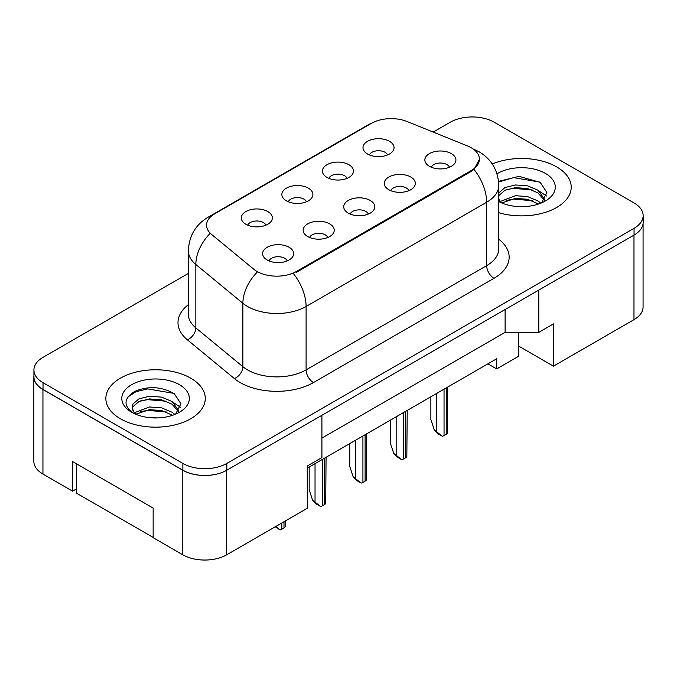<?xml version="1.0" encoding="UTF-8"?>
<svg xmlns="http://www.w3.org/2000/svg" width="677" height="677" viewBox="0 0 677 677"><rect width="100%" height="100%" fill="white"/><g stroke="black" fill="none" stroke-linecap="round" stroke-linejoin="round"><path stroke-width="1.02" d="M326.966 177.416A15.529 8.97 180 0 1 323.885 174.878A15.529 8.97 180 0 1 329.03 163.732A15.529 8.97 180 0 1 348.934 164.731A15.529 8.97 180 0 1 352.015 174.878A15.529 8.97 180 0 1 326.966 177.416M347.039 178.347A9.317 5.382 0 0 0 344.542 175.724A9.317 5.382 0 0 0 335.36 174.361A9.317 5.382 0 0 0 328.861 178.347M286.405 200.832A15.529 8.97 180 0 1 283.325 198.302A15.529 8.97 180 0 1 288.47 187.157A15.529 8.97 180 0 1 308.373 188.155A15.529 8.97 180 0 1 311.454 198.302A15.529 8.97 180 0 1 286.405 200.832M306.478 201.763A9.317 5.382 0 0 0 303.973 199.148A9.317 5.382 0 0 0 294.8 197.786A9.317 5.382 0 0 0 288.292 201.763M245.844 224.256A15.529 8.97 180 0 1 242.755 221.717A15.529 8.97 180 0 1 247.9 210.572A15.529 8.97 180 0 1 267.804 211.571A15.529 8.97 180 0 1 270.885 221.717A15.529 8.97 180 0 1 245.844 224.256M265.917 225.187A9.317 5.382 0 0 0 263.412 222.564A9.317 5.382 0 0 0 254.23 221.201A9.317 5.382 0 0 0 247.731 225.187M367.535 154.001A15.529 8.97 180 0 1 364.446 151.462A15.529 8.97 180 0 1 369.591 140.317A15.529 8.97 180 0 1 389.495 141.315A15.529 8.97 180 0 1 392.584 151.462A15.529 8.97 180 0 1 367.535 154.001M387.608 154.931A9.317 5.382 0 0 0 385.103 152.308A9.317 5.382 0 0 0 375.921 150.946A9.317 5.382 0 0 0 369.422 154.931M388.835 189.721A15.529 8.97 180 0 1 385.755 187.182A15.529 8.97 180 0 1 390.9 176.037A15.529 8.97 180 0 1 410.804 177.035A15.529 8.97 180 0 1 413.884 187.182A15.529 8.97 180 0 1 388.835 189.721M408.916 190.652A9.317 5.382 0 0 0 406.412 188.028A9.317 5.382 0 0 0 397.23 186.666A9.317 5.382 0 0 0 390.731 190.652M348.274 213.137A15.529 8.97 180 0 1 345.194 210.598A15.529 8.97 180 0 1 350.339 199.453A15.529 8.97 180 0 1 370.243 200.451A15.529 8.97 180 0 1 373.323 210.598A15.529 8.97 180 0 1 348.274 213.137M368.347 214.067A9.317 5.382 0 0 0 365.851 211.444A9.317 5.382 0 0 0 356.669 210.082A9.317 5.382 0 0 0 350.17 214.067M307.713 236.561A15.529 8.97 180 0 1 304.633 234.022A15.529 8.97 180 0 1 309.77 222.877A15.529 8.97 180 0 1 329.674 223.875A15.529 8.97 180 0 1 332.762 234.022A15.529 8.97 180 0 1 307.713 236.561M327.786 237.483A9.317 5.382 0 0 0 325.282 234.868A9.317 5.382 0 0 0 316.1 233.506A9.317 5.382 0 0 0 309.601 237.483M267.144 259.976A15.529 8.97 180 0 1 264.064 257.438A15.529 8.97 180 0 1 269.209 246.293A15.529 8.97 180 0 1 289.113 247.291A15.529 8.97 180 0 1 292.193 257.438A15.529 8.97 180 0 1 267.144 259.976M287.217 260.907A9.317 5.382 0 0 0 284.721 258.284A9.317 5.382 0 0 0 275.539 256.921A9.317 5.382 0 0 0 269.04 260.907M429.404 166.297A15.529 8.97 180 0 1 426.324 163.766A15.529 8.97 180 0 1 431.469 152.613A15.529 8.97 180 0 1 451.364 153.62A15.529 8.97 180 0 1 454.453 163.766A15.529 8.97 180 0 1 429.404 166.297M449.477 167.227A9.317 5.382 0 0 0 446.972 164.604A9.317 5.382 0 0 0 437.791 163.242A9.317 5.382 0 0 0 431.291 167.227M296.509 271.435L471.209 170.57A27.96 16.138 0 0 0 479.401 159.154A27.96 16.138 0 0 0 471.209 147.738A27.96 16.138 0 0 0 467.477 145.936L407.19 121.555A27.96 16.138 180 0 0 371.377 123.366L214.753 213.797A27.96 16.138 0 0 0 206.561 225.213A27.96 16.138 0 0 0 211.622 234.47L253.841 269.277A27.96 16.138 180 0 0 296.509 271.435L296.509 272.264M518.658 332.348L518.658 346.091L553.439 366.172L633.977 319.671A31.066 17.932 0 0 0 643.074 306.986L643.074 223.63M33.85 376.818L33.85 461.367A31.066 17.932 0 0 0 42.947 474.052L72.6 491.172L72.6 461.579L153.146 508.08L153.146 537.673L182.798 554.793A31.066 17.932 0 0 0 226.727 554.793L307.273 508.292L307.273 466.013L321.913 457.559L321.913 415.289L226.727 470.244A31.066 17.932 0 0 1 182.798 470.244L42.947 389.503A31.066 17.932 0 0 1 33.85 376.818A31.066 17.932 0 0 1 33.926 375.591M72.6 491.172L76.484 488.929M307.273 468.129L496.69 358.768L496.69 368.914L487.905 363.845M321.913 438.121L505.11 332.348L505.11 309.524M505.11 332.348L538.79 332.348L538.79 290.078L633.977 235.122A31.066 17.932 0 0 0 634.053 235.08A31.066 17.932 0 0 0 643.15 222.394L643.15 215.633A31.066 17.932 0 0 0 634.053 202.948L494.202 122.207A31.066 17.932 0 0 0 450.273 122.207L433.187 132.074M538.79 332.348L553.439 323.894L553.439 366.172M518.658 346.091L518.658 356.237L496.69 368.914M556.655 166.889A49.7 28.696 0 0 0 492.255 163.986A49.7 28.696 0 0 1 556.655 166.889A49.7 28.696 0 0 1 571.219 187.182A49.7 28.696 0 0 0 556.655 166.889M190.702 378.172A49.7 28.696 0 0 0 136.542 371.952A49.7 28.696 0 0 0 105.857 398.465A49.7 28.696 0 0 0 120.413 418.758A49.7 28.696 0 0 0 174.581 424.978A49.7 28.696 0 0 0 205.266 398.465A49.7 28.696 0 0 0 190.702 378.172A49.7 28.696 0 0 0 136.542 371.952A49.7 28.696 0 0 0 105.857 398.465A49.7 28.696 0 0 0 120.413 418.758A49.7 28.696 0 0 0 174.581 424.978A49.7 28.696 0 0 0 205.266 398.465A49.7 28.696 0 0 0 190.702 378.172M479.477 159.154L473.993 169.394L471.285 171.357L296.585 272.222M188.35 273.423L43.023 357.329A31.066 17.932 0 0 0 33.926 370.014L33.926 376.776A31.066 17.932 0 0 0 43.023 389.461L182.875 470.202A31.066 17.932 0 0 0 226.803 470.202L634.053 235.08L634.053 228.318A31.066 17.932 0 0 0 643.15 215.633M498.788 212.705A49.7 28.696 0 0 0 571.219 187.182A49.7 28.696 0 0 1 498.788 212.705M33.926 370.014A31.066 17.932 0 0 0 43.023 382.7L182.875 463.44A31.066 17.932 0 0 0 226.803 463.44L634.053 228.318M434.287 429.946L442.276 436.25L438.188 433.889L434.287 429.946L430.868 419.52L430.868 396.773M447.759 387.024L447.404 433.288A5.179 2.987 180 0 1 446.245 434.312L444.044 435.582A5.179 2.987 180 0 1 442.276 436.25M515.857 206.4L523.744 206.637M500.379 201.45L515.451 195.695L527.569 196.592L538.063 200.984L540.805 203.185M501.767 202.897L515.451 198.378L527.569 199.275L538.562 204.005M498.788 198.886A23.407 13.515 0 0 0 501.97 203.083M498.788 192.945L504.957 187.563L515.451 184.956L527.569 185.853L538.063 190.245L544.79 199.537M498.788 195.628L504.957 190.245L515.451 187.639L527.569 188.536L538.063 192.928L544.257 200.231M498.788 201.602A33.765 19.489 0 0 0 545.391 200.967A33.765 19.489 0 0 0 545.383 173.397A33.765 19.489 0 0 0 496.994 173.777M541.6 202.855L546.889 192.463L540.204 182.384L519.098 176.342L498.585 181.343M500.616 202.491L498.788 200.519M498.644 181.978L513.615 177.636L539.747 182.079M506.168 189.721L513.615 188.367L532.266 189.975M506.168 200.46L513.615 199.106L532.266 200.705M539.671 191.439L546.508 196.008M149.905 417.684L157.792 417.912M134.427 412.725L149.499 406.979L161.617 407.867L172.11 412.268L174.852 414.459M135.815 414.172L149.499 409.661L161.617 410.558L172.61 415.289M134.664 413.774L132.243 408.104A23.407 13.515 0 0 0 136.018 414.358M132.243 408.104L132.946 404.008L139.005 398.838L149.499 396.24L161.617 397.137L172.11 401.529L178.838 410.812M132.303 408.434L132.946 406.691L139.005 401.529L149.499 398.922L161.617 399.819L172.11 404.211L178.305 411.514M175.648 414.129L180.937 403.746L174.251 393.667C161.414 386.516 148.28 385.755 134.85 391.374C123.832 398.186 123.138 405.337 132.768 412.835L132.887 412.911M179.43 384.68A33.765 19.489 0 0 0 131.685 384.68A33.765 19.489 0 0 0 131.685 412.251A33.765 19.489 0 0 0 179.439 412.251A33.765 19.489 0 0 0 179.43 384.68M153.146 537.42L76.484 493.161L76.484 463.821M127.835 397.052L135.984 391.678L147.662 388.911L173.794 393.354M140.215 401.004L147.662 399.65L166.314 401.249M140.215 411.743L147.662 410.389L166.314 411.988M173.718 402.713L180.556 407.292M393.718 453.362L401.715 459.666L397.627 457.313L393.718 453.362L390.299 442.936L390.299 420.197M407.199 410.44L406.835 456.713A5.179 2.987 180 0 1 405.675 457.737L403.484 458.998A5.179 2.987 180 0 1 401.715 459.666M353.157 476.786L361.146 483.09L357.058 480.729L353.157 476.786L349.738 466.36L349.738 443.613M366.629 433.864L366.274 480.128A5.179 2.987 180 0 1 365.115 481.152L362.923 482.422A5.179 2.987 180 0 1 361.146 483.09M312.596 500.201L320.585 506.506L316.498 504.145L312.596 500.201L309.177 489.776L309.177 467.028M326.069 457.28L325.713 503.553A5.179 2.987 180 0 1 324.554 504.568L322.354 505.837A5.179 2.987 180 0 1 320.585 506.506M285.508 520.858L285.144 526.968A5.179 2.987 180 0 1 283.985 527.992L281.793 529.262A5.179 2.987 180 0 1 280.024 529.93L276.182 526.241M275.184 526.816L280.024 529.93M182.798 554.793L182.798 470.244M226.727 554.793L226.727 470.244M42.947 474.052L42.947 389.503M633.977 319.671L633.977 235.122M471.209 170.57L471.209 171.399M498.788 239.252A51.774 29.89 180 0 1 493.982 278.323L313.426 382.573A10.358 5.975 60 0 1 306.097 369.887L486.661 265.638A41.415 23.915 0 0 0 498.788 248.73L498.788 185.32A41.415 23.915 180 0 1 486.661 202.228A36.245 20.928 -120 0 0 473.993 169.394M313.426 382.573A51.774 29.89 180 0 1 240.2 382.573A51.774 29.89 180 0 1 234.403 378.578L187.36 339.795A51.774 29.89 180 0 1 188.35 304.709M247.528 369.887A41.415 23.915 0 0 0 306.097 369.887L306.097 306.478A41.415 23.915 180 0 1 247.528 306.478A41.415 23.915 180 0 1 242.882 303.288L195.839 264.495A41.415 23.915 180 0 1 188.35 250.778L188.35 314.187A41.415 23.915 0 0 0 195.839 327.905L242.882 366.697A41.415 23.915 0 0 0 247.528 369.887M498.788 185.32C498.094 170.426 491.544 159.264 479.155 151.826L473.925 149.27A36.245 16.976 112 0 0 473.206 149.025M293.437 273.635A36.245 20.928 60 0 1 306.097 306.478L486.661 202.228L486.661 265.638A10.358 5.975 60 0 0 493.982 278.323M211.715 215.87A36.245 20.928 -120 0 0 207.991 217.283C195.602 224.722 189.052 235.884 188.35 250.778M207.991 217.283L368.406 124.661A36.245 20.928 60 0 1 371.157 123.502M209.811 233.743A36.245 24.237 129.5 0 0 195.839 264.495L195.839 327.905A10.358 6.922 -50.5 0 1 187.36 339.795M257.006 272.382A36.245 24.237 129.5 0 0 242.882 303.288L242.882 366.697A10.358 6.922 -50.5 0 1 234.403 378.578M226.803 463.44L226.803 470.202M182.875 463.44L182.875 470.202M43.023 382.7L43.023 389.461M446.245 434.312L446.245 387.896M444.044 435.582L444.044 389.165M436.724 431.351L436.724 393.396M405.675 457.737L405.675 411.32M403.484 458.998L403.484 412.581M396.163 454.775L396.163 416.812M365.115 481.152L365.115 434.736M362.923 482.422L362.923 436.005M355.594 478.19L355.594 440.228M324.554 504.568L324.554 458.151M322.354 505.837L322.354 459.421M315.033 501.615L315.033 463.652M283.985 527.992L283.985 521.73M281.793 529.262L281.793 522.999M479.401 159.154L479.401 160.322M368.406 124.661L375.354 121.462M473.925 149.27L473.071 148.932"/></g></svg>
